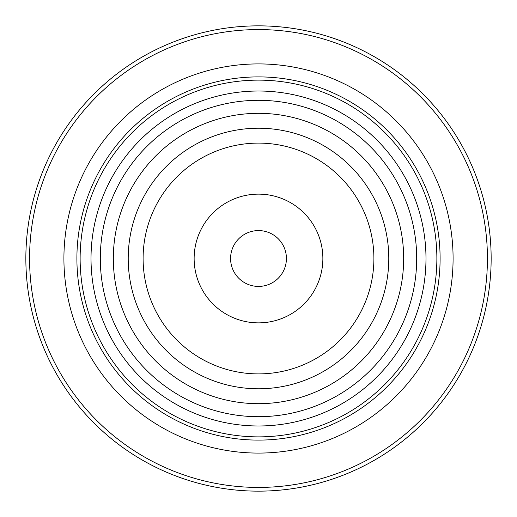 <?xml version="1.0" encoding="UTF-8"?>
<svg xmlns="http://www.w3.org/2000/svg" width="517" height="517" viewBox="0 0 517 517"><rect width="100%" height="100%" fill="white"/><g stroke="black" fill="none" stroke-linecap="round" stroke-linejoin="round"><path stroke-width="0.78" d="M436.871 258.5A178.371 178.371 0 0 1 258.5 436.871A178.371 178.371 0 0 1 80.129 258.5A178.371 178.371 0 0 1 258.5 80.129A178.371 178.371 0 0 1 436.871 258.5M128.216 258.5A130.284 130.284 0 0 0 258.5 388.784A130.284 130.284 0 0 0 388.784 258.5A130.284 130.284 0 0 0 258.5 128.216A130.284 130.284 0 0 0 128.216 258.5M322.867 258.5A64.367 64.367 0 0 1 258.5 322.867A64.367 64.367 0 0 1 194.133 258.5A64.367 64.367 0 0 1 258.5 194.133A64.367 64.367 0 0 1 322.867 258.5M63.914 258.5A194.586 194.586 0 0 0 258.5 453.086A194.586 194.586 0 0 0 453.086 258.5A194.586 194.586 0 0 0 258.5 63.914A194.586 194.586 0 0 0 63.914 258.5M487.428 258.5A228.928 228.928 0 0 0 258.5 29.572A228.928 228.928 0 0 0 29.572 258.5A228.928 228.928 0 0 0 258.5 487.428A228.928 228.928 0 0 0 487.428 258.5M25.85 258.5A232.65 232.65 0 0 0 258.5 491.15A232.65 232.65 0 0 0 491.15 258.5A232.65 232.65 0 0 0 258.5 25.85A232.65 232.65 0 0 0 25.85 258.5M230.582 258.5A27.918 27.918 0 0 1 258.5 230.582A27.918 27.918 0 0 1 286.418 258.5A27.918 27.918 0 0 1 258.5 286.418A27.918 27.918 0 0 1 230.582 258.5M91.018 258.5A167.482 167.482 0 0 0 258.5 425.982A167.482 167.482 0 0 0 425.982 258.5A167.482 167.482 0 0 0 258.5 91.018A167.482 167.482 0 0 0 91.018 258.5M100.311 258.5A158.189 158.189 0 0 0 258.5 416.689A158.189 158.189 0 0 0 416.689 258.5A158.189 158.189 0 0 0 258.5 100.311A158.189 158.189 0 0 0 100.311 258.5M113.326 258.5A145.174 145.174 0 0 0 258.5 403.674A145.174 145.174 0 0 0 403.674 258.5A145.174 145.174 0 0 0 258.5 113.326A145.174 145.174 0 0 0 113.326 258.5M143.106 258.5A115.394 115.394 0 0 0 258.5 373.894A115.394 115.394 0 0 0 373.894 258.5A115.394 115.394 0 0 0 258.5 143.106A115.394 115.394 0 0 0 143.106 258.5M76.897 258.5A181.603 181.603 0 0 0 258.5 440.103A181.603 181.603 0 0 0 440.103 258.5A181.603 181.603 0 0 0 258.5 76.897A181.603 181.603 0 0 0 76.897 258.5"/></g></svg>
